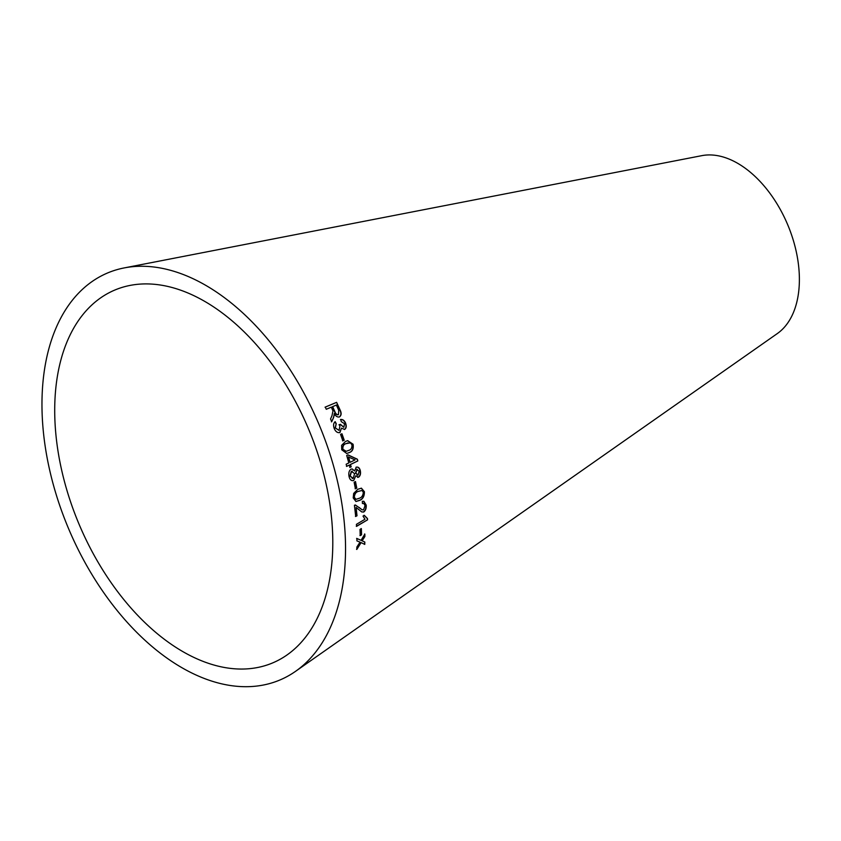 <?xml version="1.0" encoding="UTF-8"?>
<svg xmlns="http://www.w3.org/2000/svg" width="841" height="841" viewBox="0 0 841 841"><rect width="100%" height="100%" fill="white"/><g stroke="black" fill="none" stroke-linecap="round" stroke-linejoin="round"><path stroke-width="1.26" d="M61.635 470.045A202.439 124.226 -113 0 0 287.054 654.939A202.439 124.226 -113 0 0 308.09 427.901A202.439 124.226 -113 0 0 130.082 285.414A202.439 124.226 -113 0 0 61.635 470.045M49.524 469.457A220.994 135.611 -113 0 0 295.601 671.297A220.994 135.611 -113 0 0 318.571 423.444A220.994 135.611 -113 0 0 124.247 267.911A220.994 135.611 -113 0 0 49.524 469.457M295.601 671.297L777.357 333.541A97.461 59.806 -113 0 0 787.491 224.242A97.461 59.806 -113 0 0 701.793 155.659L124.247 267.911M356.805 549.446L361.115 542.603L364.763 544.411L364.826 542.046L362.114 540.816L364.868 536.558L364.847 534.067L361.062 540.321L356.899 538.471L356.931 540.9L360.053 542.119L356.878 547.018L356.805 549.446M360.211 535.622L361.567 534.813L361.357 528.621L360.011 529.431L360.211 535.622M364.983 519.244L356.416 524.342L356.563 526.371L367.57 519.833L367.475 518.519L364.311 515.344L363.018 516.111L364.983 519.244M362.324 501.32L362.46 503.538L363.68 503.307L365.068 505.641L363.501 509.888L362.145 509.793L355.396 504.999L354.429 505.283L355.711 516.479L357.005 515.764L356.1 507.459L361.767 511.927L363.68 512.043C365.593 510.634 366.424 508.311 366.192 505.073L363.901 501.299L362.324 501.32M357.824 489.273L353.672 493.425L353.209 497.935L355.974 501.488L359.675 500.384C362.839 499.176 364.426 496.285 364.416 491.733L361.409 488.169L357.824 489.273M355.396 488.789L356.763 488.085L355.501 481.578L354.135 482.282L355.396 488.789M357.509 477.32L358.56 477.183C360.305 475.922 360.884 473.756 360.305 470.666C359.601 467.88 358.245 466.723 356.248 467.207L354.65 470.971L352.179 468.931L351.044 469.152C349.057 470.561 348.395 473.041 349.068 476.584C349.867 479.791 351.401 481.105 353.672 480.516L355.785 475.796L358.56 477.183L357.625 477.32M352.715 480.558L353.672 480.516L355.785 475.796M350.634 464.453L357.824 460.942L357.362 459.207L347.953 454.855L346.702 455.465L348.815 462.939L346.156 464.232L346.723 466.356L349.383 465.062L349.972 467.396L351.223 466.787L350.382 464.474L357.824 460.942M345.546 441.43L341.614 445.331L341.751 449.777L346.692 453.467L349.183 452.616C352.474 451.585 353.777 448.8 353.094 444.248L347.659 440.652L345.546 441.43M342.834 440.842L344.221 440.211L341.94 433.756L340.563 434.398L342.834 440.842M345.63 423.181C344.474 420.511 342.813 419.27 340.668 419.459L341.278 421.625L344.526 423.748L343.843 427.302L340.51 424.369L339.207 424.684L339.943 426.082L339.049 430.382L335.349 427.953L336.232 423.664L335.191 421.688C333.467 423.034 333.141 425.294 334.213 428.468C335.57 431.654 337.472 433.031 339.911 432.579L341.478 428.153L344.631 429.446C346.324 428.269 346.66 426.187 345.63 423.181L345.409 423.265C344.242 420.595 342.592 419.354 340.447 419.543M331.964 415.769L330.545 418.965L331.701 421.762L333.583 417.556L334.308 413.52C335.612 416.148 337.315 417.294 339.407 416.957C341.488 415.465 341.677 413.047 339.964 409.693L336.621 402.345L325.257 407.086L326.276 409.273L331.322 407.16L332.973 410.955L331.964 415.769M331.47 421.856L333.583 417.556M333.362 417.651L334.319 415.086M334.098 415.181L334.308 413.52M339.175 417.052C341.267 415.559 341.457 413.141 339.743 409.798L339.964 409.693M339.743 409.798L336.621 402.345M336.411 402.45L325.046 407.202M338.45 414.666L338.219 414.76C336.621 414.96 335.391 413.856 334.529 411.449L332.405 406.729L336.379 405.047L338.744 410.313L338.45 414.666C336.852 414.865 335.622 413.761 334.75 411.344L332.626 406.624M344.4 429.52C346.093 428.342 346.429 426.261 345.409 423.265M340.626 424.716L343.843 427.302M340.279 424.453L338.976 424.768M335.349 427.953L339.049 430.382M335.128 428.037L336.232 423.664M336.001 423.748L334.96 421.772M339.68 432.642L341.478 428.153M342.602 440.894L344.221 440.211M343.98 440.264L341.709 433.83M346.576 453.488L348.941 452.658C352.232 451.628 353.535 448.842 352.852 444.3L347.543 440.684M346.093 451.333L342.634 449.273C342.445 446.077 343.58 444.206 346.04 443.638L347.911 442.923M350.392 442.85L351.959 444.773C352.137 448.001 350.991 449.893 348.51 450.45L346.208 451.323L342.876 449.231C342.686 446.024 343.822 444.143 346.282 443.585L350.392 442.85M349.73 467.417L350.981 466.808L350.382 464.474M357.572 460.963L357.362 459.207M357.12 459.228L347.711 454.897M346.471 466.387L349.383 465.062M350.066 462.329L348.311 456.968L355.07 459.89L350.066 462.329L348.563 456.926M358.308 477.183C360.053 475.922 360.631 473.756 360.064 470.676L360.305 470.666M360.064 470.676C359.349 467.89 358.003 466.734 356.006 467.218M352.053 468.942L354.65 470.971M352.589 480.558L353.42 480.516M357.299 475.081L358.087 475.007L355.754 473.105L357.257 469.289M357.835 475.007L355.501 473.115L357.152 469.289M352.137 478.497L353.188 478.361L350.182 476.027L351.58 471.328L352.316 471.191M352.936 478.361L349.93 476.038L351.338 471.338L352.2 471.191M351.338 471.338L354.629 473.62L353.188 478.361M356.595 469.352L359.202 471.265L358.087 475.007M355.144 488.779L356.763 488.085M356.51 488.064L355.249 481.578M355.838 501.467L359.412 500.353C362.587 499.134 364.164 496.253 364.164 491.712L361.273 488.169M355.89 499.323L354.061 497.294C354.313 494.056 355.617 492.09 357.961 491.407L362.124 490.461L363.301 492.332C363.028 495.57 361.714 497.546 359.349 498.24L356.027 499.344L354.324 497.315C354.576 494.077 355.88 492.111 358.224 491.428L362.124 490.461M361.641 511.896L363.417 511.99C365.33 510.582 366.171 508.258 365.93 505.031L363.764 501.278M362.46 503.423L363.543 503.296M362.019 509.762L359.044 507.375M358.781 507.333L355.133 504.968M355.449 516.427L357.005 515.764M356.742 515.712L356.1 507.459M356.3 526.308L367.57 519.833M367.307 519.77L367.475 518.519M367.212 518.455L364.048 515.281M359.948 535.538L361.567 534.813M361.304 534.729L361.094 528.547M356.542 549.341L361.115 542.603M364.5 544.306L364.826 542.046M364.563 541.951L362.114 540.816M361.851 540.731L363.007 539.47M362.744 539.386L364.868 536.558M364.605 536.474L364.584 533.982M356.637 538.387L361.062 540.321"/></g></svg>
